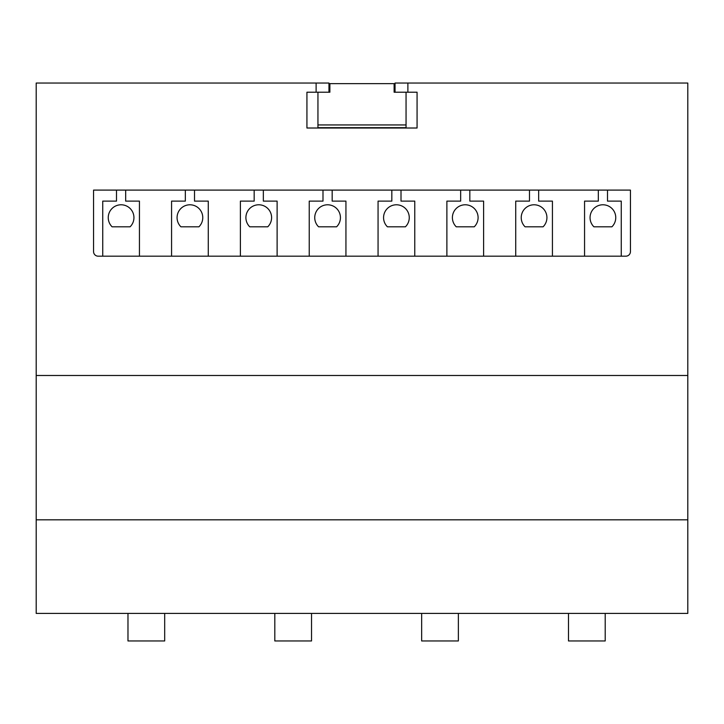 <?xml version="1.0" encoding="UTF-8"?>
<svg xmlns="http://www.w3.org/2000/svg" width="724" height="724" viewBox="0 0 724 724"><rect width="100%" height="100%" fill="white"/><g stroke="black" fill="none" stroke-linecap="round" stroke-linejoin="round"><path stroke-width="1.09" d="M605.201 613.418L605.201 640.957L568.494 640.957L568.494 613.418M458.364 613.418L458.364 640.957L421.658 640.957L421.658 613.418M311.528 613.418L311.528 640.957L274.812 640.957L274.812 613.418M164.683 613.418L164.683 640.957L127.976 640.957L127.976 613.418M407.884 83.043L687.8 83.043L687.8 613.418L36.2 613.418L36.2 83.043L316.117 83.043L316.117 92.22L306.931 92.22L306.931 128.012L417.069 128.012L417.069 92.22L407.884 92.22L407.884 83.043L395.042 83.043L395.042 92.22M687.8 519.823L36.2 519.823M687.8 375.484L36.2 375.484M306.931 92.22L306.931 128.012L417.069 128.012L417.069 92.22M625.853 256.178A4.588 4.588 0 0 0 630.441 251.59L630.441 190.104L93.559 190.104L93.559 251.59A4.588 4.588 0 0 0 98.147 256.178L625.853 256.178M328.958 92.22L328.958 83.043L316.117 83.043M407.884 92.22L406.055 92.22L406.055 124.944L317.945 124.944L317.945 92.22L316.117 92.22M317.945 92.22L329.882 92.22L329.882 83.64L394.118 83.64L394.118 92.22L406.055 92.22M621.264 256.178L621.264 201.118L607.499 201.118L607.499 190.104M593.915 226.811L611.898 226.811A12.851 12.851 0 0 0 612.024 208.575A12.851 12.851 0 0 0 593.789 208.575A12.851 12.851 0 0 0 593.915 226.811M598.323 190.104L598.323 201.118L584.558 201.118L584.558 256.178M552.43 256.178L552.43 201.118L538.665 201.118L538.665 190.104M525.081 226.811L543.072 226.811A12.851 12.851 0 0 0 543.19 208.575A12.851 12.851 0 0 0 524.963 208.575A12.851 12.851 0 0 0 525.081 226.811M529.488 190.104L529.488 201.118L515.723 201.118L515.723 256.178M483.605 256.178L483.605 201.118L469.831 201.118L469.831 190.104M456.256 226.811L474.238 226.811A12.851 12.851 0 0 0 474.365 208.575A12.851 12.851 0 0 0 456.129 208.575A12.851 12.851 0 0 0 456.256 226.811M460.654 190.104L460.654 201.118L446.889 201.118L446.889 256.178M414.771 256.178L414.771 201.118L401.006 201.118L401.006 190.104M387.421 226.811L405.404 226.811A12.851 12.851 0 0 0 405.531 208.575A12.851 12.851 0 0 0 387.304 208.575A12.851 12.851 0 0 0 387.421 226.811M391.829 190.104L391.829 201.118L378.064 201.118L378.064 256.178M345.936 256.178L345.936 201.118L332.171 201.118L332.171 190.104M336.579 226.811A12.851 12.851 0 0 0 336.696 208.575A12.851 12.851 0 0 0 318.469 208.575A12.851 12.851 0 0 0 318.596 226.811L336.579 226.811M322.995 190.104L322.995 201.118L309.229 201.118L309.229 256.178M277.111 256.178L277.111 201.118L263.346 201.118L263.346 190.104M267.744 226.811A12.851 12.851 0 0 0 267.871 208.575A12.851 12.851 0 0 0 249.635 208.575A12.851 12.851 0 0 0 249.762 226.811L267.744 226.811M254.169 190.104L254.169 201.118L240.395 201.118L240.395 256.178M208.277 256.178L208.277 201.118L194.512 201.118L194.512 190.104M198.919 226.811A12.851 12.851 0 0 0 199.037 208.575A12.851 12.851 0 0 0 180.81 208.575A12.851 12.851 0 0 0 180.928 226.811L198.919 226.811M185.335 190.104L185.335 201.118L171.57 201.118L171.57 256.178M139.442 256.178L139.442 201.118L125.677 201.118L125.677 190.104M130.085 226.811A12.851 12.851 0 0 0 130.211 208.575A12.851 12.851 0 0 0 111.976 208.575A12.851 12.851 0 0 0 112.102 226.811L130.085 226.811M116.501 190.104L116.501 201.118L102.736 201.118L102.736 256.178M406.055 124.944L406.055 127.695L317.945 127.695L317.945 124.944M394.118 92.22L394.118 88.69M329.882 92.22L329.882 88.69"/></g></svg>
